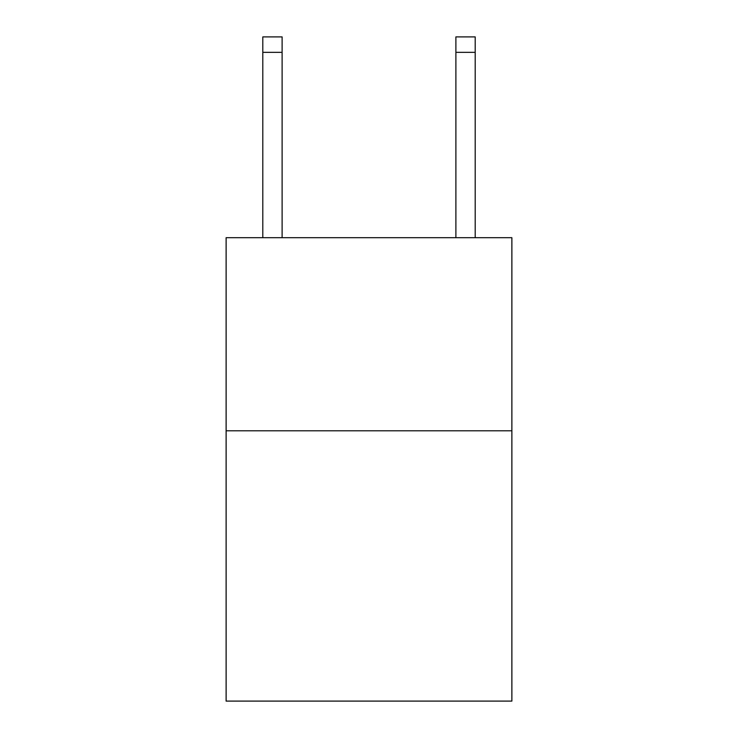 <?xml version="1.0" encoding="UTF-8"?>
<svg xmlns="http://www.w3.org/2000/svg" width="738" height="738" viewBox="0 0 738 738"><rect width="100%" height="100%" fill="white"/><g stroke="black" fill="none" stroke-linecap="round" stroke-linejoin="round"><path stroke-width="1.11" d="M511.877 430.789L511.877 701.1L226.123 701.1L226.123 237.701L511.877 237.701L511.877 430.789L226.123 430.789M282.11 237.701L282.11 52.343L262.802 52.343L262.802 36.9L282.11 36.9L282.11 52.343M262.802 237.701L262.802 52.343M475.198 237.701L475.198 36.9L455.89 36.9L455.89 237.701M455.89 52.343L475.198 52.343"/></g></svg>
